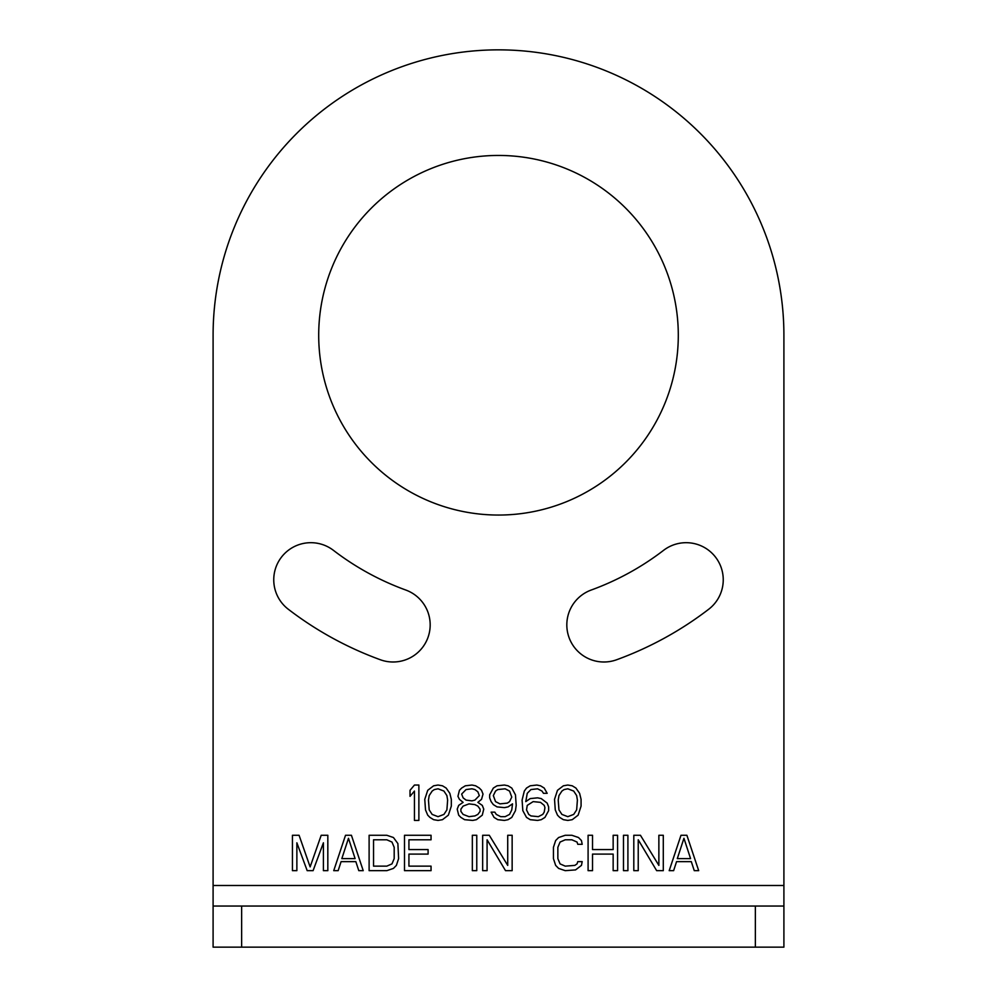 <?xml version="1.0" encoding="UTF-8"?>
<svg xmlns="http://www.w3.org/2000/svg" width="997" height="997" viewBox="0 0 997 997"><rect width="100%" height="100%" fill="white"/><g stroke="black" fill="none" stroke-linecap="round" stroke-linejoin="round"><path stroke-width="1.5" d="M783.904 885.498L783.904 335.254A285.404 285.404 0 0 0 498.5 49.85A285.404 285.404 0 0 0 213.096 335.254L213.096 885.498L783.904 885.498L783.904 906.049L213.096 906.049L213.096 885.498M678.296 335.254A179.796 179.796 0 0 0 498.5 155.445A179.796 179.796 0 0 0 318.704 335.254A179.796 179.796 0 0 0 498.5 515.05A179.796 179.796 0 0 0 678.296 335.254M333.447 550.356A271.134 271.134 0 0 0 405.767 590.025A37.101 37.101 0 0 1 427.937 637.582A37.101 37.101 0 0 1 380.393 659.765A345.336 345.336 0 0 1 288.27 609.229A37.101 37.101 0 0 1 281.428 557.198A37.101 37.101 0 0 1 333.447 550.356M591.233 590.025A271.134 271.134 0 0 0 663.553 550.356A37.101 37.101 0 0 1 715.572 557.198A37.101 37.101 0 0 1 708.73 609.229A345.336 345.336 0 0 1 616.607 659.765A37.101 37.101 0 0 1 569.063 637.582A37.101 37.101 0 0 1 591.233 590.025M418.877 820.431L418.877 785.038L414.453 785.038L410.029 790.309L410.029 796.341L414.453 791.07L414.453 820.431L418.877 820.431M424.772 799.345L425.507 809.888L427.725 815.16L429.931 817.415L433.62 819.684L438.044 820.431L442.469 819.684L448.363 815.16L451.317 806.124L451.317 799.345L449.834 793.325L446.158 788.054L442.469 785.798L438.044 785.038L433.62 785.798L427.725 790.309L424.772 799.345M463.107 802.361L458.682 805.377L457.212 809.14L458.682 815.16L460.901 817.415L464.59 819.684L472.69 820.431L476.379 819.684L482.274 815.16L483.757 809.14L482.274 805.377L477.862 802.361L481.539 799.345L483.022 794.073L481.539 790.309L479.333 788.054L475.644 785.798L471.955 785.038L465.325 785.798L461.636 788.054L459.43 790.309L457.947 796.341L459.43 799.345L463.107 802.361M491.122 812.144L494.076 817.415L497.765 819.684L504.395 820.431L508.084 819.684L511.773 817.415L515.461 810.648L516.197 805.377L515.461 794.833L511.773 788.054L508.084 785.798L504.395 785.038L497.029 785.798L493.341 788.054L489.652 794.833L489.652 797.837L491.122 801.613L493.341 804.616L497.029 806.885L504.395 807.632L508.084 806.885L512.508 803.869L511.773 809.888L509.554 814.412L505.13 816.668L500.706 816.668L496.294 814.412L494.811 812.144L491.122 812.144M547.166 803.108L541.259 798.597L537.57 797.837L530.205 798.597L525.78 801.613L527.251 793.325L530.94 789.562L537.57 788.801L541.994 791.07L543.477 793.325L547.166 793.325L544.212 788.054L540.524 785.798L536.835 785.038L530.205 785.798L526.516 788.054L524.31 791.07L522.092 800.105L522.827 810.648L526.516 817.415L530.205 819.684L537.57 820.431L541.259 819.684L544.948 817.415L548.637 810.648L548.637 806.885L547.166 803.108M554.531 799.345L555.267 809.888L557.485 815.16L559.691 817.415L563.38 819.684L567.804 820.431L572.228 819.684L578.123 815.16L581.077 806.124L581.077 799.345L579.606 793.325L575.917 788.054L572.228 785.798L567.804 785.038L563.38 785.798L557.485 790.309L554.531 799.345M323.402 842.801L323.402 870.668L327.826 870.668L327.826 835.274L321.196 835.274L310.129 866.904L299.075 835.274L292.445 835.274L292.445 870.668L296.869 870.668L296.869 842.801L307.188 870.668L313.083 870.668L323.402 842.801M351.418 835.274L345.523 835.274L333.733 870.668L338.157 870.668L341.099 861.632L355.842 861.632L358.795 870.668L363.22 870.668L351.418 835.274M386.811 835.274L369.114 835.274L369.114 870.668L386.811 870.668L393.454 868.399L396.395 865.396L398.613 858.616L397.878 843.562L393.454 837.53L386.811 835.274M431.053 866.144L408.932 866.144L408.932 854.093L428.099 854.093L428.099 849.581L408.932 849.581L408.932 839.786L431.053 839.786L431.053 835.274L404.508 835.274L404.508 870.668L431.053 870.668L431.053 866.144M476.765 870.668L476.765 835.274L472.341 835.274L472.341 870.668L476.765 870.668M487.084 870.668L487.084 839.786L505.516 870.668L512.146 870.668L512.146 835.274L507.722 835.274L507.722 865.396L489.29 835.274L482.66 835.274L482.66 870.668L487.084 870.668M582.198 861.632L577.774 861.632L577.039 863.888L574.82 865.396L565.237 866.144L560.077 863.888L557.859 858.616L557.859 847.325L560.077 842.054L565.237 839.786L571.867 839.786L577.039 842.054L577.774 844.309L582.198 844.309L581.45 840.546L578.509 837.53L571.867 835.274L565.237 835.274L558.607 837.53L555.653 840.546L553.435 847.325L553.435 858.616L555.653 865.396L558.607 868.399L565.237 870.668L575.556 869.907L581.45 865.396L582.198 861.632M592.517 870.668L592.517 854.093L613.155 854.093L613.155 870.668L617.579 870.668L617.579 835.274L613.155 835.274L613.155 849.581L592.517 849.581L592.517 835.274L588.093 835.274L588.093 870.668L592.517 870.668M627.911 870.668L627.911 835.274L623.486 835.274L623.486 870.668L627.911 870.668M638.23 870.668L638.23 839.786L656.662 870.668L663.292 870.668L663.292 835.274L658.867 835.274L658.867 865.396L640.435 835.274L633.805 835.274L633.805 870.668L638.23 870.668M686.883 835.274L680.988 835.274L669.199 870.668L673.623 870.668L676.564 861.632L691.307 861.632L694.261 870.668L698.685 870.668L686.883 835.274M783.904 906.049L783.904 947.15L213.096 947.15L213.096 906.049M428.461 800.105L429.196 795.581L432.15 791.07L434.356 789.562L438.044 788.801L443.939 791.07L446.893 795.581L447.628 800.105L446.893 809.888L443.939 814.412L438.044 816.668L432.15 814.412L429.196 809.888L428.461 800.105M469.014 816.668L463.107 814.412L460.901 811.396L460.901 809.14L463.107 806.124L469.014 803.869L474.908 804.616L477.862 806.124L480.068 809.14L480.068 811.396L477.862 814.412L474.908 815.92L469.014 816.668M471.955 788.801L474.908 789.562L477.862 791.817L479.333 795.581L474.908 800.105L471.955 800.853L466.06 800.105L463.107 797.837L461.636 794.073L466.06 789.562L471.955 788.801M511.773 797.089L509.554 801.613L507.348 803.108L499.971 803.869L495.546 801.613L493.341 795.581L495.546 791.07L497.765 789.562L505.13 788.801L509.554 791.07L511.773 797.089M544.212 805.377L544.948 807.632L544.212 812.144L542.742 814.412L538.318 816.668L530.94 815.92L528.734 814.412L526.516 809.888L527.251 805.377L533.158 801.613L540.524 802.361L544.212 805.377M558.22 800.105L558.956 795.581L561.909 791.07L564.115 789.562L567.804 788.801L573.699 791.07L576.652 795.581L577.388 800.105L576.652 809.888L573.699 814.412L567.804 816.668L561.909 814.412L558.956 809.888L558.22 800.105M348.476 838.29L355.106 858.616L341.834 858.616L348.476 838.29M373.539 839.786L386.811 839.786L391.971 842.054L394.189 847.325L394.189 858.616L391.971 863.888L386.811 866.144L373.539 866.144L373.539 839.786M683.942 838.29L690.572 858.616L677.299 858.616L683.942 838.29M241.635 947.15L241.635 906.049M755.365 947.15L755.365 906.049"/></g></svg>
